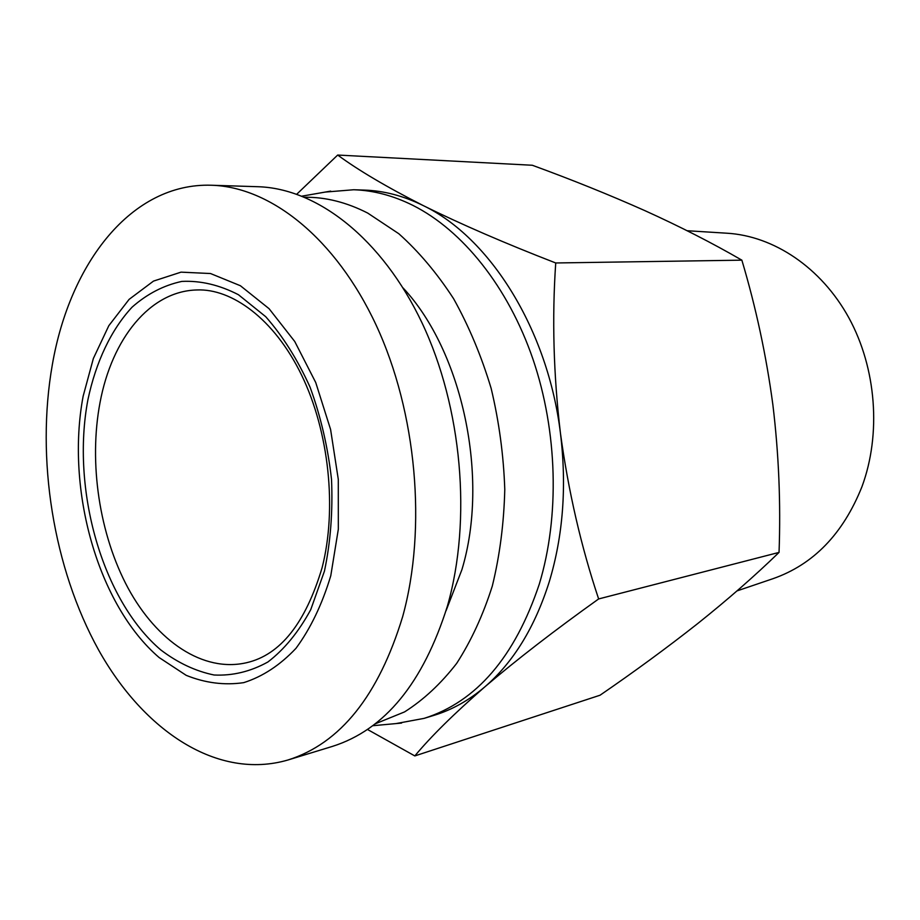 <?xml version="1.0" encoding="UTF-8"?>
<svg xmlns="http://www.w3.org/2000/svg" width="920" height="920" viewBox="0 0 920 920"><rect width="100%" height="100%" fill="white"/><g stroke="black" fill="none" stroke-linecap="round" stroke-linejoin="round"><path stroke-width="1.38" d="M330.786 575.702L338.33 529.207L338.296 479.412L330.591 429.467L315.733 382.524L294.733 341.481L269.065 308.683L240.407 285.74L210.507 273.527L181.044 272.147L153.502 281.094L129.11 299.368L108.824 325.68L93.357 358.501L83.145 396.198C65.538 489.509 97.876 605.107 159.137 657.547L186.219 675.349C205.263 683.019 224.422 685.457 243.685 682.651C262.602 676.66 280.036 665.217 295.998 648.301C310.626 628.406 322.218 604.198 330.786 575.702M402.695 616.526C427.018 528.344 416.679 412.401 376.188 325.231C335.57 237.992 270.377 186.875 211.427 185.242C131.571 182.608 69.908 262.947 52.348 364.63C35.753 458.689 53.291 568.054 98.555 649.899C143.888 731.101 217.672 780.516 288.017 759.977C340.377 743.418 378.603 695.6 402.695 616.526M288.017 759.977L332.419 746.396C384.847 729.801 423.2 682.973 447.465 605.912C471.983 520.007 462.081 407.491 422.015 322.839C381.823 238.142 316.905 188.37 257.83 186.714L211.427 185.242M687.136 230.724L726.892 233.208C773.593 235.922 821.134 267.386 848.849 317.791C876.426 368.23 881.429 434.102 861.925 486.772C843.076 533.899 813.406 564.547 772.938 578.703L737.023 590.904M414.816 755.929L600.047 695.221C634.57 671.543 667.115 647.668 697.67 623.599C727.628 599.69 754.756 575.954 779.044 552.403C780.85 503.01 778.78 453.767 772.857 404.673C766.303 355.672 755.975 307.498 741.865 260.164C712.379 243.087 680.098 226.596 645.023 210.703C609.339 194.81 571.768 179.664 532.312 165.255L337.686 155.043C358.282 170.223 386.814 187.07 423.292 205.608C489.635 237.279 547.86 329.222 560.452 433.297C566.858 486.197 563.132 535.693 549.263 581.773C534.876 627.21 513.429 662.216 484.943 686.769C454.308 713.471 430.928 736.529 414.816 755.929L367.425 729.433M446.062 610.707L461.921 569.629C489.578 478.124 462.53 351.394 403.052 287.914M374.969 723.936L404.57 711.907C423.545 699.879 440.91 683.709 456.665 663.389C471.19 640.872 483.08 615.077 492.315 586.017C499.79 555.473 503.941 523.296 504.781 489.497C503.619 455.342 499.077 421.647 491.153 388.412C481.413 356.063 468.901 326.174 453.617 298.735C437.023 273.205 418.761 251.539 398.808 233.726L367.724 213.083C346.598 202.308 325.622 197.03 304.784 197.248M396.072 723.568L424.108 718.37C476.456 701.776 514.855 657.029 539.292 584.131C559.774 516.511 557.658 431.733 532.956 359.145C508.047 286.637 462.438 230.264 412.884 205.367C393.093 195.558 373.347 190.359 353.671 189.75L325.254 192.073M353.671 189.75L364.124 190.083C383.801 190.693 403.523 195.856 423.292 205.608C460.989 224.238 505.137 243.363 555.726 262.97L741.865 260.164M779.044 552.403L598.644 598.943C554.634 630.372 516.729 659.651 484.943 686.769C469.027 700.327 452.088 709.837 434.113 715.311L424.108 718.37M296.792 194.177L337.686 155.043M555.726 262.97C551.954 318.251 553.529 375.026 560.452 433.297C568.41 491.418 581.141 546.629 598.644 598.943M246.675 662.688C203.147 672.842 156.894 641.24 128.087 588.121C99.36 534.727 88.561 462.99 100.038 402.523C111.883 338.905 149.81 290.973 197.006 289.961C231.311 288.443 274.056 318.285 301.645 375.21C329.061 431.756 337.157 508.748 322.126 567.628C305.509 623.208 280.358 654.89 246.675 662.688M87.929 399.659C95.91 362.02 111.021 329.843 132.089 307.153C147.108 293.917 163.679 285.338 181.803 281.416C200.491 280.485 219.374 284.912 238.441 294.722L265.73 316.71C282.831 336.145 297.62 359.639 310.074 387.182C320.758 416.449 327.911 447.2 331.522 479.423C332.902 511.589 330.544 542.156 324.449 571.113L310.73 609.684C298.655 631.925 284.383 649.359 267.915 661.974C250.631 671.554 232.691 675.901 214.107 675.004C195.592 671.209 177.824 662.848 160.804 649.945C102.074 600.035 70.932 489.049 87.929 399.659M372.623 725.731L401.568 723.074M302.047 196.132L330.683 191.118"/></g></svg>
